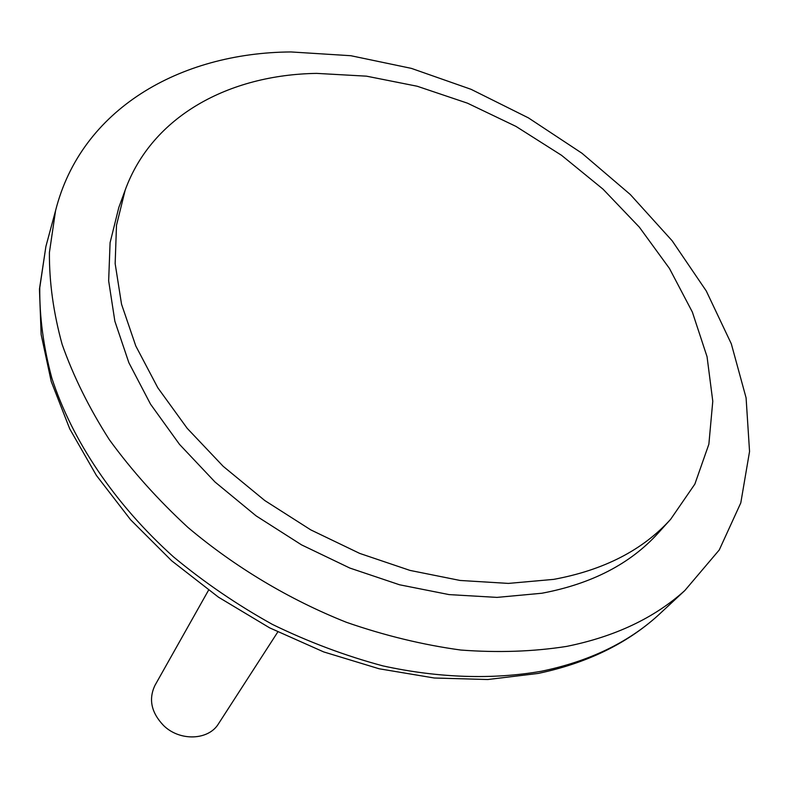 <?xml version="1.0" encoding="UTF-8"?>
<svg xmlns="http://www.w3.org/2000/svg" width="789" height="789" viewBox="0 0 789 789"><rect width="100%" height="100%" fill="white"/><g stroke="black" fill="none" stroke-linecap="round" stroke-linejoin="round"><path stroke-width="1.18" d="M125.195 190.07L118.774 207.625L110.085 242.696L108.655 280.864L114.869 321.231L128.873 362.723L150.551 404.195L179.507 444.375L215.012 482L256.1 515.868L301.516 544.854L349.852 568.06L399.569 584.787L449.128 594.61L497.031 597.391L541.895 593.239C591.592 583.88 630.332 563.849 658.115 533.147L670.65 519.29L694.862 484.101L708.867 444.207L712.783 401.236L707.052 356.707L692.338 312.02L669.457 268.467L639.356 227.173L603.023 189.153L561.521 155.295L515.957 126.398L467.453 103.172L417.213 86.248L366.5 76.168L316.626 73.387C228.879 74.738 152.09 116.141 125.195 190.07L116.496 225.269L115.155 263.615L121.536 304.209L135.797 345.986L157.81 387.774L187.18 428.309L223.179 466.309L264.788 500.542L310.777 529.883L359.695 553.405L409.984 570.408L460.066 580.457L508.432 583.406L553.7 579.373C603.822 570.112 642.808 550.091 670.65 519.29M566.551 646.418C614.878 636.674 654.308 618.034 684.842 590.517L719.262 549.953L740.792 502.889L749.55 451.505L746.088 397.853L731.304 343.797L706.263 290.963L672.169 240.793L630.293 194.508L581.937 153.224L528.413 117.877L471.102 89.335L411.404 68.387L350.829 55.713L290.973 51.946C179.724 52.745 81.04 109.247 55.555 210.702L49.411 252.529C49.194 282.097 53.435 312.72 62.144 344.428C73.456 376.412 89.177 408.15 109.316 439.66C131.842 470.629 158.076 499.901 188.009 527.486C235.092 567.163 289.307 599.61 346.45 622.314C384.835 635.618 422.943 644.86 460.766 650.037C497.918 652.838 533.177 651.635 566.551 646.418M208.543 590.202L154.979 685.345C148.381 699.232 151.261 712.635 163.629 725.574C179.882 741.552 208.641 740.368 218.543 723.71L277.777 631.989M47.665 239.895L45.9 246.454L39.766 287.719C39.44 316.833 43.464 346.943 51.818 378.049C72.174 440.587 114.533 503.895 173.472 556.856C204.193 582.351 237.213 604.877 272.521 624.464C308.696 642.059 345.503 655.866 382.941 665.896C438.911 678.116 493.007 679.714 541.55 671.222C588.821 661.409 627.541 642.907 657.71 615.726L662.691 611.1M55.555 210.702L45.9 246.454L39.45 289.139L41.146 334.516L51.236 381.491L69.748 428.881L96.396 475.422L130.658 519.833L171.706 560.811L218.464 597.174L269.611 627.837L323.677 651.911L379.095 668.766L434.305 678.007L487.78 679.526L538.147 673.441C586.345 663.302 626.2 644.061 657.71 615.726L684.842 590.517"/></g></svg>
